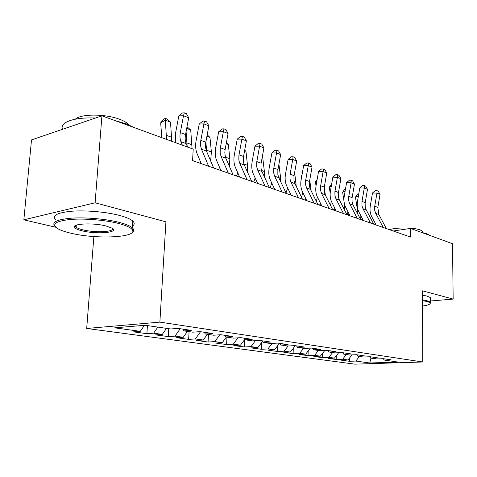 <?xml version="1.0" encoding="UTF-8"?>
<svg xmlns="http://www.w3.org/2000/svg" width="477" height="477" viewBox="0 0 477 477"><rect width="100%" height="100%" fill="white"/><g stroke="black" fill="none" stroke-linecap="round" stroke-linejoin="round"><path stroke-width="0.72" d="M86.695 328.462L354.87 364.16L422.753 361.989L159.867 322.124L86.695 328.462L93.868 236.55M159.867 322.124L165.918 221.829L95.108 202.785L23.85 219.814L55.737 227.243M23.85 219.814L31.512 139.916L101.929 115.816L95.108 202.785M371.005 357.738L369.764 362.991L398.074 362.067L384.367 360.075L391.164 359.837L383.466 358.698L376.639 358.948L371.38 358.179L378.231 357.929L370.218 356.748L363.331 357.011L357.857 356.212L364.768 355.943L356.414 354.709L349.468 354.995L343.762 354.161L350.726 353.874L342.015 352.586L335.021 352.891L329.064 352.02L336.082 351.71L326.989 350.368L319.942 350.696L313.723 349.79L320.794 349.456L311.29 348.055L304.195 348.401L297.696 347.459L304.809 347.101L294.869 345.634L287.726 346.004L280.929 345.014L288.09 344.632L277.68 343.1L270.495 343.5L263.376 342.462L270.578 342.051L259.667 340.441L252.446 340.87L244.981 339.785L252.22 339.344L240.772 337.656L233.509 338.115L225.675 336.971L232.949 336.5L220.917 334.729L213.63 335.218L205.396 334.019L212.694 333.512L200.042 331.646L192.732 332.177L184.068 330.919L191.384 330.37L178.052 328.403L170.73 328.975L145.151 325.254L114.724 327.824L140.286 331.348L133.56 331.873L146.904 333.691L153.636 333.184L162.311 334.383L155.585 334.872L168.286 336.601L175.011 336.136L183.269 337.275L176.55 337.728L188.653 339.38L195.367 338.944L203.244 340.029L196.536 340.453L208.079 342.027L214.775 341.621L222.288 342.653L215.598 343.052L226.629 344.555L233.301 344.173L240.48 345.163L233.813 345.533L244.355 346.97L251.003 346.612L257.86 347.56L251.224 347.906L261.313 349.283L267.931 348.949L274.496 349.856L267.895 350.178L277.554 351.495L284.137 351.185L290.427 352.05L283.863 352.354L293.122 353.618L299.669 353.326L305.703 354.161L299.174 354.441L308.059 355.651L314.564 355.383L320.353 356.176L313.866 356.444L322.398 357.607L328.868 357.351L334.425 358.12L327.979 358.364L336.184 359.485L342.605 359.247L347.948 359.986L341.544 360.213L349.438 361.292L349.48 358.06M369.764 362.991L355.812 361.065L349.438 361.292M101.929 115.816L193.209 149.116L192.583 160.612L410.56 237.075L410.554 228.411L393.257 231.005M347.948 359.986L352.008 354.888M342.605 359.247L346.344 354.536M384.367 360.075L383.204 358.71M334.425 358.12L338.682 352.73M328.868 357.351L332.648 352.545M371.38 358.179L370.17 356.748M320.353 356.176L324.819 350.47M314.564 355.383L318.392 350.47M357.857 356.212L356.635 354.745M305.703 354.161L310.39 348.097M299.669 353.326L303.539 348.305M343.762 354.161L342.54 352.664M290.427 352.05L295.299 345.694M284.137 351.185L288.102 345.986M329.064 352.02L327.842 350.494M274.496 349.856L279.421 343.357M267.931 348.949L272.105 343.41M313.723 349.79L312.495 348.234M257.86 347.56L262.529 341.323M251.003 346.612L255.41 340.691M297.696 347.459L296.467 345.867M240.48 345.163L244.719 339.421M233.301 344.173L237.963 337.829M280.929 345.014L279.701 343.398M222.288 342.653L226.36 337.072M214.775 341.621L219.712 334.806M263.376 342.462L262.147 340.805M203.244 340.029L207.352 334.305M195.367 338.944L200.531 331.718M244.981 339.785L243.753 338.092M183.269 337.275L187.425 331.408M175.011 336.136L180.223 328.725M225.675 336.971L224.458 335.248M162.311 334.383L166.509 328.361M153.636 333.184L157.845 327.097M205.396 334.019L204.186 332.26M140.286 331.348L144.418 325.314M184.068 330.919L182.864 329.112M430.481 301.005L453.15 299.085L452.524 243.723L410.554 228.411M453.15 299.085L422.491 290.839L422.753 361.989M355.812 361.065L359.509 356.456M146.904 333.691L147.417 325.582M168.286 336.601L168.745 328.689M188.653 339.38L189.065 331.646M208.079 342.027L208.443 334.466M226.629 344.555L226.951 337.161M244.355 346.97L244.647 339.517M261.313 349.283L261.551 342.635M277.554 351.495L277.739 345.569M293.122 353.618L293.272 348.341M308.059 355.651L308.172 350.965M322.398 357.607L322.488 353.451M336.184 359.485L336.243 355.818M182.339 145.151L180.902 141.633C179.889 139.028 179.686 136.011 180.312 132.582L183.508 115.72L178.821 115.929L175.631 132.695L175.476 142.647M187.58 147.065L186.143 143.565C185.118 140.971 184.915 137.966 185.535 134.556L188.701 117.795L183.508 115.72L184.337 112.84L186.412 113.675L188.701 117.795M178.821 115.929L182.464 112.93L184.337 112.84M193.233 160.838L192.648 159.413M161.816 137.662L160.677 122.833L163.384 119.429L165.239 118.356L167.32 119.161L170.527 122.166L171.768 141.293M170.527 122.166L165.328 120.156L166.539 139.385M165.239 118.356L165.328 120.156L160.677 122.833M208.646 166.246L201.473 149.212L200.59 145.718L200.704 141.037L203.912 123.883L199.225 124.044L196.142 140.423C195.248 145.419 195.564 149.832 197.096 153.666L201.246 163.647M213.66 168.005L206.463 151.048L205.575 147.572L205.682 142.921L208.86 125.862L203.912 123.883L204.645 121.039L206.619 121.838L208.86 125.862M199.225 124.044L202.767 121.11L204.645 121.039M228.334 173.151L221.072 156.426L220.165 153.004L220.255 148.425L223.349 131.658L218.669 131.777L215.693 147.787C214.823 152.664 215.169 156.987 216.725 160.755L220.929 170.551M233.104 174.826L225.824 158.179L224.917 154.775L224.995 150.219L228.066 133.548L223.349 131.658L223.993 128.856L225.877 129.619L228.066 133.548M218.669 131.777L222.121 128.909L223.993 128.856M186.996 126.81L190.711 129.965L192.076 148.705M190.711 129.965L186.698 128.414M186.072 131.706L187.133 145.98M200.423 161.715L199.815 163.146M207.179 134.824L209.963 137.412L211.383 151.96L210.649 160.91M209.963 137.412L206.917 136.231M205.843 141.979L206.72 151.656M71.007 233.235C96.861 239.549 138.169 237.486 132.326 229.801C130.793 227.553 126.131 225.418 118.338 223.391C104.809 219.933 83.654 218.233 69.666 219.533C55.278 221.28 51.283 224.315 57.693 228.644C60.668 230.337 65.105 231.87 71.007 233.235M55.01 226.42C51.188 222.264 56.703 219.509 71.556 218.162C85.854 217.184 105.948 218.973 119.023 222.324C125.618 224.029 130.048 225.854 132.314 227.785L133.327 228.918C134.15 230.266 133.733 231.488 132.057 232.579M82.33 230.88C78.109 229.866 75.533 228.751 74.603 227.535C71.061 223.695 93.033 222.532 105.983 225.961L111.934 228.113C120.031 232.537 96.98 234.577 82.33 230.88M75.587 225.484L75.634 226.664L76.129 227.195C77.34 228.167 79.623 229.055 82.974 229.86C94.995 232.883 114.647 231.995 112.453 228.453M115.261 120.681L126.125 123.793L134.323 127.633M75.366 119.161C80.685 113.747 105.518 113.776 119.602 119.268C124.181 120.985 127.281 122.857 128.897 124.885M55.815 219.921C51.635 215.586 56.96 212.688 71.794 211.216C86.093 210.136 106.365 211.955 119.518 215.431C126.101 217.19 130.519 219.062 132.779 221.06C134.77 222.92 134.657 224.584 132.433 226.056M75.372 226.885L74.382 226.682M62.6 129.279C59.106 122.476 74.323 116.919 95.388 118.057M422.544 306.031C427.851 305.274 430.361 304.32 430.081 303.169C429.813 302.543 428.579 301.953 426.384 301.392L422.527 300.629M422.521 299.854L426.939 300.707L430.487 302.209L430.719 302.543L430.063 303.67M421.233 232.305L426.617 233.706L429.717 235.405M389.417 229.658C396.667 227.302 414.036 227.451 420.243 229.944L422.813 231.548L422.89 232.645M422.503 295.18L426.921 296.056L430.463 297.606L430.469 298.769M247.092 179.734L239.543 162.8L238.84 159.956L238.899 155.472L241.893 139.081L237.224 139.159L234.344 154.804C233.509 159.58 233.873 163.82 235.447 167.51L239.698 177.14M251.647 181.332L244.081 164.476L243.371 161.643L243.425 157.183L246.394 140.882L241.893 139.081L242.453 136.315L244.254 137.042L246.394 140.882M237.224 139.159L240.587 136.35L242.453 136.315M264.997 186.012L257.604 169.884L256.668 166.586L256.704 162.198L259.601 146.171L254.951 146.206L252.16 161.518C251.349 166.187 251.737 170.337 253.323 173.968L257.616 183.424M269.344 187.539L261.939 171.482L260.997 168.202L261.026 163.838L263.906 147.888L259.601 146.171L260.09 143.44L261.807 144.137L263.906 147.888M254.951 146.206L258.23 143.464L260.09 143.44M218.579 169.729L219.569 167.379M226.378 142.689L228.352 144.519L229.848 158.781L229.425 166.413M228.352 144.519L226.193 143.684M224.81 152.241L225.251 156.504M236.514 176.019L237.796 172.829M244.695 150.172L245.935 151.316L247.503 165.304L247.313 171.696M245.935 151.316L244.582 150.792M282.098 192.01L274.436 175.673L273.709 172.93L273.72 168.631L276.529 152.944L271.896 152.95L269.195 167.928C268.408 172.501 268.813 176.573 270.417 180.139L274.734 189.429M286.254 193.471L278.801 177.694L277.852 174.475L277.858 170.194L280.649 154.59L276.529 152.944L276.952 150.249L278.592 150.917L280.649 154.59M271.896 152.95L275.098 150.261L276.952 150.249M253.675 182.041L255.183 178.064M262.201 157.303L262.761 157.821L264.389 171.541L264.377 176.77M262.761 157.821L262.147 157.583M298.447 197.746L290.749 181.689L290.01 179L290.004 174.785L292.729 159.425L288.114 159.396L285.496 174.069C284.733 178.547 285.157 182.536 286.766 186.042L291.107 195.171M302.424 199.142L294.72 183.156L293.981 180.473L293.969 176.281L296.67 160.999L292.729 159.425L293.087 156.772L294.661 157.404L296.67 160.999M288.114 159.396L291.238 156.766L293.087 156.772M270.101 187.801L271.783 183.085M278.908 164.291L280.565 177.522L280.667 181.642M274.46 188.838L274.269 189.268M314.099 203.238L306.592 187.932L305.626 184.814L305.602 180.682L308.249 165.632L303.652 165.579L301.112 179.948C300.373 184.331 300.814 188.248 302.43 191.7L306.789 200.674M317.909 204.573L310.175 188.856L309.43 186.227L309.4 182.113L312.024 167.147L308.249 165.632L308.541 163.015L310.05 163.623L312.024 167.147M303.652 165.579L306.705 162.997L308.541 163.015M286.015 192.964L287.649 187.902M286.063 170.891L286.128 170.51M294.643 172.412L296.229 186.316M290.451 193.787L290.004 194.783M329.094 208.497L321.57 193.447L320.592 190.383L320.556 186.328L323.12 171.589L318.553 171.505L316.084 185.589C315.369 189.882 315.822 193.728 317.443 197.12L321.814 205.945M332.743 209.779L324.998 194.324L324.241 191.736L324.193 187.705L326.745 173.038L323.12 171.589L323.364 169.001L324.813 169.585L326.745 173.038M318.553 171.505L321.54 168.971L323.364 169.001M301.547 197.323L302.829 192.517M301.345 178.631L301.041 176.371L301.977 175.041M309.746 180.062L311.111 190.782M305.763 198.563L305.101 200.078M301.804 176.025L301.041 176.371M343.47 213.541L335.933 198.742L334.955 195.725L334.896 191.748L337.394 177.301L332.857 177.194L330.454 190.997C329.756 195.212 330.227 198.987 331.849 202.32L336.231 211.001M346.97 214.769L339.219 199.571L338.455 197.031L338.396 193.072L340.876 178.69L337.394 177.301L337.585 174.749L338.98 175.309L340.876 178.69M332.857 177.194L335.772 174.707L337.585 174.749M316.412 201.538L317.348 196.929M316.024 185.941L315.458 181.874L317.169 179.412M324.259 187.282L325.338 195.033M320.443 203.166L319.584 205.164M316.841 181.26L315.458 181.874M357.267 218.383L349.73 203.822L348.747 200.859L348.675 196.953L351.102 182.786L346.588 182.655L344.251 196.196C343.577 200.328 344.054 204.037 345.682 207.316L350.064 215.854M360.63 219.563L353.093 205.062L352.109 202.111L352.032 198.223L354.441 184.122L351.102 182.786L351.245 180.264L352.581 180.807L354.441 184.122M346.588 182.655L349.444 180.217L351.245 180.264M330.639 205.587L331.247 200.96M330.185 193.179L329.315 187.157L331.64 184.158M338.276 194.586L338.897 198.76M334.52 207.614L333.506 210.047M331.271 186.31L329.315 187.157M370.522 223.033L362.985 208.705L361.995 205.79L361.912 201.956L364.273 188.057L359.795 187.908L357.517 201.193C356.862 205.247 357.351 208.884 358.978 212.116L363.361 220.517M373.753 224.166L366.217 209.898L365.227 206.994L365.143 203.178L367.487 189.339L364.273 188.057L364.38 185.571L365.662 186.09L367.487 189.339M359.795 187.908L362.586 185.511L364.38 185.571M344.263 209.463L344.305 203.321M344.042 201.58L342.641 192.243L344.531 189.452L345.485 189.047M348.043 211.913L346.922 214.668M345.115 191.194L342.641 192.243M383.258 227.499L375.733 213.398L374.743 210.536L374.648 206.768L376.943 193.125L372.495 192.958L370.277 205.992C369.645 209.975 370.14 213.553 371.768 216.731L376.144 225.001M386.37 228.59L378.845 214.549L377.832 207.4L380.038 194.366L376.943 193.125L377.009 190.675L378.243 191.17L380.038 194.366M372.495 192.958L375.226 190.609L377.009 190.675M357.315 213.183L357.351 209.26L355.466 197.132L357.309 194.395L358.787 193.775M361.035 216.063L360.099 218.538M363.08 219.986L362.908 220.362M358.424 195.91L355.466 197.132M180.902 141.633L186.143 143.565M180.312 132.582L185.535 134.556M171.756 137.316L166.533 135.39M201.473 149.212L206.463 151.048M200.823 140.351L205.796 142.235M221.072 156.426L225.824 158.179M220.368 147.751L225.108 149.545M192.034 144.811L187.056 142.975M211.383 151.96L206.63 150.201M239.758 163.313L244.296 164.982M239.007 154.81L243.532 156.528M257.604 169.884L261.939 171.482M256.805 161.554L261.134 163.194M229.848 158.781L225.436 157.154M247.503 165.304L243.902 163.975M274.657 176.168L278.801 177.694M273.822 167.999L277.96 169.568M264.389 171.541L261.539 170.492M290.97 182.178L294.941 183.639M290.105 174.165L294.065 175.667M280.565 177.522L278.401 176.723M306.592 187.932L310.396 189.333M305.697 180.073L309.495 181.51M296.068 183.246L294.536 182.679M290.684 194.282L290.296 194.145M321.57 193.447L325.219 194.789M320.645 185.738L324.288 187.115M310.938 188.743L309.99 188.391M306.365 199.797L305.381 199.452M335.933 198.742L339.439 200.03M334.985 191.17L338.485 192.493M325.225 194.02L324.813 193.865M321.391 205.086L319.864 204.55M349.73 203.822L353.093 205.062M348.759 196.387L352.115 197.657M335.802 210.154L333.781 209.445M362.985 208.705L366.217 209.898M361.995 201.395L365.227 202.624M349.641 215.02L347.161 214.149M375.733 213.398L378.845 214.549M374.725 206.219L377.832 207.4M362.931 219.7L360.201 218.74M132.326 229.801L133.327 228.918M75.634 226.664L74.603 227.535M76.129 227.195L76.296 225.18M132.779 221.06L132.314 227.785M430.081 303.169L430.719 302.543M422.819 232.633L422.813 231.548M430.463 297.606L430.487 302.209"/></g></svg>

